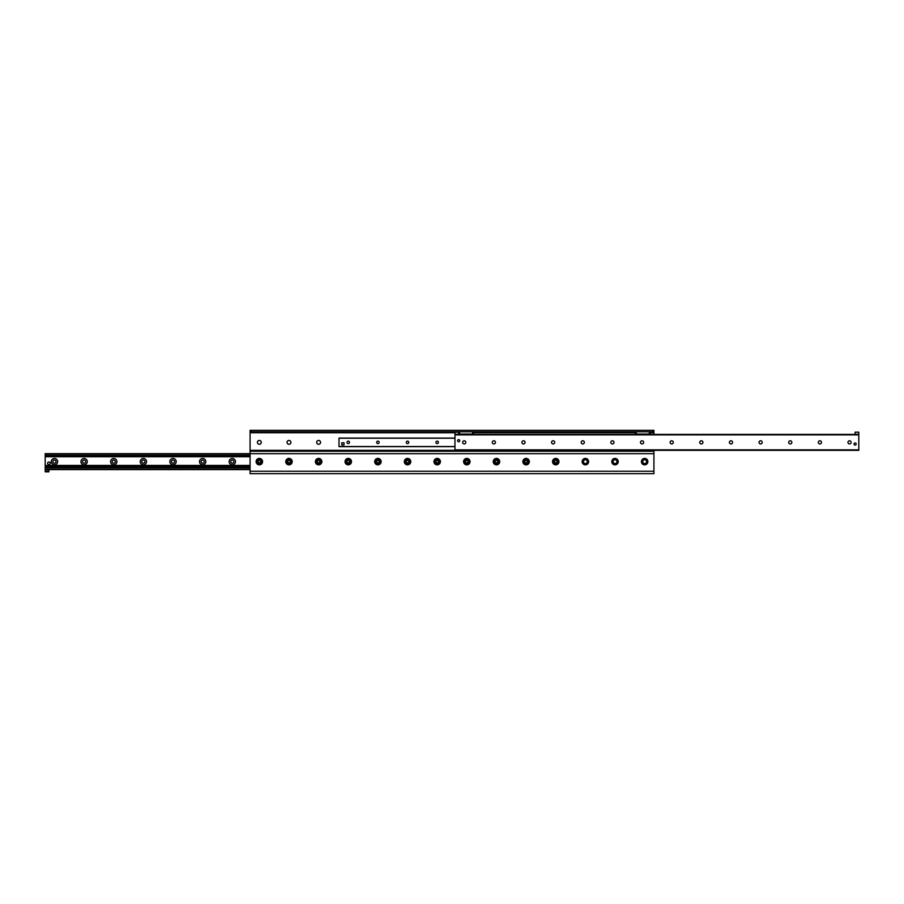 <?xml version="1.0" encoding="UTF-8"?>
<svg xmlns="http://www.w3.org/2000/svg" width="904" height="904" viewBox="0 0 904 904"><rect width="100%" height="100%" fill="white"/><g stroke="black" fill="none" stroke-linecap="round" stroke-linejoin="round"><path stroke-width="1.36" d="M320.547 442.372A1.921 1.921 0 0 1 317.654 444.033A1.921 1.921 0 0 1 317.654 440.7A1.921 1.921 0 0 1 320.547 442.372M290.907 442.372A1.921 1.921 0 0 1 288.026 444.033A1.921 1.921 0 0 1 288.026 440.7A1.921 1.921 0 0 1 290.907 442.372M261.267 442.372A1.921 1.921 0 0 1 258.386 444.033A1.921 1.921 0 0 1 258.386 440.7A1.921 1.921 0 0 1 261.267 442.372M647.874 461.628A3.22 3.22 0 0 1 643.049 464.419A3.22 3.22 0 0 1 643.049 458.836A3.22 3.22 0 0 1 647.874 461.628M646.586 461.628A1.921 1.921 0 0 0 643.693 459.966A1.921 1.921 0 0 0 643.693 463.3A1.921 1.921 0 0 0 646.586 461.628M618.234 461.628A3.22 3.22 0 0 1 613.409 464.419A3.22 3.22 0 0 1 613.409 458.836A3.22 3.22 0 0 1 618.234 461.628M616.946 461.628A1.921 1.921 0 0 0 614.053 459.966A1.921 1.921 0 0 0 614.053 463.3A1.921 1.921 0 0 0 616.946 461.628M588.606 461.628A3.22 3.22 0 0 1 583.769 464.419A3.22 3.22 0 0 1 583.769 458.836A3.22 3.22 0 0 1 588.606 461.628M587.306 461.628A1.921 1.921 0 0 0 584.413 459.966A1.921 1.921 0 0 0 584.413 463.3A1.921 1.921 0 0 0 587.306 461.628M558.966 461.628A3.22 3.22 0 0 1 554.129 464.419A3.22 3.22 0 0 1 554.129 458.836A3.22 3.22 0 0 1 558.966 461.628M557.666 461.628A1.921 1.921 0 0 0 554.773 459.966A1.921 1.921 0 0 0 554.773 463.3A1.921 1.921 0 0 0 557.666 461.628M529.326 461.628A3.22 3.22 0 0 1 524.489 464.419A3.22 3.22 0 0 1 524.489 458.836A3.22 3.22 0 0 1 529.326 461.628M528.026 461.628A1.921 1.921 0 0 0 525.134 459.966A1.921 1.921 0 0 0 525.134 463.3A1.921 1.921 0 0 0 528.026 461.628M499.686 461.628A3.22 3.22 0 0 1 494.85 464.419A3.22 3.22 0 0 1 494.85 458.836A3.22 3.22 0 0 1 499.686 461.628M498.386 461.628A1.921 1.921 0 0 0 495.494 459.966A1.921 1.921 0 0 0 495.494 463.3A1.921 1.921 0 0 0 498.386 461.628M470.046 461.628A3.22 3.22 0 0 1 465.21 464.419A3.22 3.22 0 0 1 465.21 458.836A3.22 3.22 0 0 1 470.046 461.628M468.747 461.628A1.921 1.921 0 0 0 465.854 459.966A1.921 1.921 0 0 0 465.854 463.3A1.921 1.921 0 0 0 468.747 461.628M440.406 461.628A3.22 3.22 0 0 1 435.57 464.419A3.22 3.22 0 0 1 435.57 458.836A3.22 3.22 0 0 1 440.406 461.628M439.107 461.628A1.921 1.921 0 0 0 436.214 459.966A1.921 1.921 0 0 0 436.214 463.3A1.921 1.921 0 0 0 439.107 461.628M410.766 461.628A3.22 3.22 0 0 1 405.93 464.419A3.22 3.22 0 0 1 405.93 458.836A3.22 3.22 0 0 1 410.766 461.628M409.467 461.628A1.921 1.921 0 0 0 406.574 459.966A1.921 1.921 0 0 0 406.574 463.3A1.921 1.921 0 0 0 409.467 461.628M381.126 461.628A3.22 3.22 0 0 1 376.29 464.419A3.22 3.22 0 0 1 376.29 458.836A3.22 3.22 0 0 1 381.126 461.628M379.827 461.628A1.921 1.921 0 0 0 376.934 459.966A1.921 1.921 0 0 0 376.934 463.3A1.921 1.921 0 0 0 379.827 461.628M351.486 461.628A3.22 3.22 0 0 1 346.65 464.419A3.22 3.22 0 0 1 346.65 458.836A3.22 3.22 0 0 1 351.486 461.628M350.187 461.628A1.921 1.921 0 0 0 347.294 459.966A1.921 1.921 0 0 0 347.294 463.3A1.921 1.921 0 0 0 350.187 461.628M321.847 461.628A3.22 3.22 0 0 1 317.01 464.419A3.22 3.22 0 0 1 317.01 458.836A3.22 3.22 0 0 1 321.847 461.628M320.547 461.628A1.921 1.921 0 0 0 317.654 459.966A1.921 1.921 0 0 0 317.654 463.3A1.921 1.921 0 0 0 320.547 461.628M292.207 461.628A3.22 3.22 0 0 1 287.37 464.419A3.22 3.22 0 0 1 287.37 458.836A3.22 3.22 0 0 1 292.207 461.628M290.907 461.628A1.921 1.921 0 0 0 288.026 459.966A1.921 1.921 0 0 0 288.026 463.3A1.921 1.921 0 0 0 290.907 461.628M262.567 461.628A3.22 3.22 0 0 1 257.73 464.419A3.22 3.22 0 0 1 257.73 458.836A3.22 3.22 0 0 1 262.567 461.628M261.267 461.628A1.921 1.921 0 0 0 258.386 459.966A1.921 1.921 0 0 0 258.386 463.3A1.921 1.921 0 0 0 261.267 461.628M652.62 430.327L652.62 431.807L653.92 431.807L653.92 430.327L250.08 430.327L250.08 431.807L251.38 431.807L251.38 430.327M652.62 431.807L251.38 431.807M251.38 473.673L250.08 473.673L250.08 451.254L653.92 451.254L653.92 473.673L250.08 473.673M454.78 473.673L456.633 473.673M447.367 473.673L449.22 473.673M440.7 473.673L442.553 473.673M433.287 473.673L435.14 473.673M263.979 473.673L265.832 473.673M256.566 473.673L258.42 473.673M451.164 473.673L452.836 473.673M437.084 473.673L438.756 473.673M260.363 473.673L262.036 473.673M653.92 434.406L653.92 430.327M250.08 430.327L250.08 451.254M653.92 450.328L653.92 451.254M235.469 461.628A3.164 3.164 0 0 1 230.712 464.373A3.164 3.164 0 0 1 230.712 458.893A3.164 3.164 0 0 1 235.469 461.628M233.876 461.628A1.571 1.571 0 0 0 231.514 460.272A1.571 1.571 0 0 0 231.514 462.995A1.571 1.571 0 0 0 233.876 461.628M205.829 461.628A3.164 3.164 0 0 1 201.072 464.373A3.164 3.164 0 0 1 201.072 458.893A3.164 3.164 0 0 1 205.829 461.628M204.236 461.628A1.571 1.571 0 0 0 201.874 460.272A1.571 1.571 0 0 0 201.874 462.995A1.571 1.571 0 0 0 204.236 461.628M176.19 461.628A3.164 3.164 0 0 1 171.432 464.373A3.164 3.164 0 0 1 171.432 458.893A3.164 3.164 0 0 1 176.19 461.628M174.596 461.628A1.571 1.571 0 0 0 172.235 460.272A1.571 1.571 0 0 0 172.235 462.995A1.571 1.571 0 0 0 174.596 461.628M146.55 461.628A3.164 3.164 0 0 1 141.792 464.373A3.164 3.164 0 0 1 141.792 458.893A3.164 3.164 0 0 1 146.55 461.628M144.956 461.628A1.571 1.571 0 0 0 142.595 460.272A1.571 1.571 0 0 0 142.595 462.995A1.571 1.571 0 0 0 144.956 461.628M116.91 461.628A3.164 3.164 0 0 1 112.152 464.373A3.164 3.164 0 0 1 112.152 458.893A3.164 3.164 0 0 1 116.91 461.628M115.316 461.628A1.571 1.571 0 0 0 112.955 460.272A1.571 1.571 0 0 0 112.955 462.995A1.571 1.571 0 0 0 115.316 461.628M87.27 461.628A3.164 3.164 0 0 1 82.513 464.373A3.164 3.164 0 0 1 82.513 458.893A3.164 3.164 0 0 1 87.27 461.628M85.677 461.628A1.571 1.571 0 0 0 83.315 460.272A1.571 1.571 0 0 0 83.315 462.995A1.571 1.571 0 0 0 85.677 461.628M57.63 461.628A3.164 3.164 0 0 1 52.884 464.373A3.164 3.164 0 0 1 52.884 458.893A3.164 3.164 0 0 1 57.63 461.628M56.037 461.628A1.571 1.571 0 0 0 53.675 460.272A1.571 1.571 0 0 0 53.675 462.995A1.571 1.571 0 0 0 56.037 461.628M46.127 467.266L47.98 467.266L46.127 467.266M250.08 467.266L45.2 467.266L45.2 469.594L250.08 469.594M653.92 453.672L45.2 453.672L45.2 467.266M250.08 467.549L45.2 467.549L250.08 467.481M45.2 465.616L250.08 465.616M45.2 465.436L250.08 465.436M45.2 456L250.08 456M250.08 455.774L45.2 455.774L250.08 455.718M851.116 442.372A1.571 1.571 0 0 1 848.754 443.728A1.571 1.571 0 0 1 848.754 441.005A1.571 1.571 0 0 1 851.116 442.372M821.476 442.372A1.571 1.571 0 0 1 819.114 443.728A1.571 1.571 0 0 1 819.114 441.005A1.571 1.571 0 0 1 821.476 442.372M791.836 442.372A1.571 1.571 0 0 1 789.474 443.728A1.571 1.571 0 0 1 789.474 441.005A1.571 1.571 0 0 1 791.836 442.372M762.196 442.372A1.571 1.571 0 0 1 759.835 443.728A1.571 1.571 0 0 1 759.835 441.005A1.571 1.571 0 0 1 762.196 442.372M732.556 442.372A1.571 1.571 0 0 1 730.195 443.728A1.571 1.571 0 0 1 730.195 441.005A1.571 1.571 0 0 1 732.556 442.372M702.916 442.372A1.571 1.571 0 0 1 700.555 443.728A1.571 1.571 0 0 1 700.555 441.005A1.571 1.571 0 0 1 702.916 442.372M673.277 442.372A1.571 1.571 0 0 1 670.915 443.728A1.571 1.571 0 0 1 670.915 441.005A1.571 1.571 0 0 1 673.277 442.372M643.637 442.372A1.571 1.571 0 0 1 641.275 443.728A1.571 1.571 0 0 1 641.275 441.005A1.571 1.571 0 0 1 643.637 442.372M613.997 442.372A1.571 1.571 0 0 1 611.635 443.728A1.571 1.571 0 0 1 611.635 441.005A1.571 1.571 0 0 1 613.997 442.372M584.357 442.372A1.571 1.571 0 0 1 581.995 443.728A1.571 1.571 0 0 1 581.995 441.005A1.571 1.571 0 0 1 584.357 442.372M554.717 442.372A1.571 1.571 0 0 1 552.355 443.728A1.571 1.571 0 0 1 552.355 441.005A1.571 1.571 0 0 1 554.717 442.372M525.077 442.372A1.571 1.571 0 0 1 522.715 443.728A1.571 1.571 0 0 1 522.715 441.005A1.571 1.571 0 0 1 525.077 442.372M495.437 442.372A1.571 1.571 0 0 1 493.075 443.728A1.571 1.571 0 0 1 493.075 441.005A1.571 1.571 0 0 1 495.437 442.372M465.797 442.372A1.571 1.571 0 0 1 463.436 443.728A1.571 1.571 0 0 1 463.436 441.005A1.571 1.571 0 0 1 465.797 442.372M856.167 444.033A1.073 1.073 0 0 1 854.562 444.96A1.073 1.073 0 0 1 854.562 443.107A1.073 1.073 0 0 1 856.167 444.033A1.04 1.04 0 0 1 854.574 444.937A1.04 1.04 0 0 1 854.574 443.141A1.04 1.04 0 0 1 856.133 444.033M459.74 440.7A1.073 1.073 0 0 1 458.136 441.627A1.073 1.073 0 0 1 458.136 439.773A1.073 1.073 0 0 1 459.74 440.7M858.8 434.406L454.961 434.406L454.961 450.328L858.8 450.328L858.8 432.18L855.094 432.18L858.8 432.18M556.966 461.628A1.232 1.232 0 0 0 555.124 460.565A1.232 1.232 0 0 0 555.124 462.701A1.232 1.232 0 0 0 556.966 461.628M527.326 461.628A1.232 1.232 0 0 0 525.484 460.565A1.232 1.232 0 0 0 525.484 462.701A1.232 1.232 0 0 0 527.326 461.628M497.686 461.628A1.232 1.232 0 0 0 495.844 460.565A1.232 1.232 0 0 0 495.844 462.701A1.232 1.232 0 0 0 497.686 461.628M468.046 461.628A1.232 1.232 0 0 0 466.204 460.565A1.232 1.232 0 0 0 466.204 462.701A1.232 1.232 0 0 0 468.046 461.628M438.406 461.628A1.232 1.232 0 0 0 436.564 460.565A1.232 1.232 0 0 0 436.564 462.701A1.232 1.232 0 0 0 438.406 461.628M408.777 461.628A1.232 1.232 0 0 0 406.924 460.565A1.232 1.232 0 0 0 406.924 462.701A1.232 1.232 0 0 0 408.777 461.628M379.138 461.628A1.232 1.232 0 0 0 377.284 460.565A1.232 1.232 0 0 0 377.284 462.701A1.232 1.232 0 0 0 379.138 461.628M349.498 461.628A1.232 1.232 0 0 0 347.644 460.565A1.232 1.232 0 0 0 347.644 462.701A1.232 1.232 0 0 0 349.498 461.628M319.858 461.628A1.232 1.232 0 0 0 318.005 460.565A1.232 1.232 0 0 0 318.005 462.701A1.232 1.232 0 0 0 319.858 461.628M290.218 461.628A1.232 1.232 0 0 0 288.365 460.565A1.232 1.232 0 0 0 288.365 462.701A1.232 1.232 0 0 0 290.218 461.628M260.578 461.628A1.232 1.232 0 0 0 258.725 460.565A1.232 1.232 0 0 0 258.725 462.701A1.232 1.232 0 0 0 260.578 461.628M438.406 442.372A1.232 1.232 0 0 1 436.564 443.435A1.232 1.232 0 0 1 436.564 441.299A1.232 1.232 0 0 1 438.406 442.372M408.777 442.372A1.232 1.232 0 0 1 406.924 443.435A1.232 1.232 0 0 1 406.924 441.299A1.232 1.232 0 0 1 408.777 442.372M379.138 442.372A1.232 1.232 0 0 1 377.284 443.435A1.232 1.232 0 0 1 377.284 441.299A1.232 1.232 0 0 1 379.138 442.372M349.498 442.372A1.232 1.232 0 0 1 347.644 443.435A1.232 1.232 0 0 1 347.644 441.299A1.232 1.232 0 0 1 349.498 442.372M342.887 442.757A1.107 1.107 0 0 1 344.006 443.864M454.961 438.09L339 438.09L339 446.644L454.961 446.644M458.667 434.406L458.667 431.807M454.961 434.406L458.667 434.214M454.961 432.18L458.667 432.18L454.961 432.18L454.961 434.214M855.094 434.406L858.8 434.214M855.094 434.214L855.094 432.18M48.906 471.086L45.2 471.086L45.2 471.82L48.906 471.82L48.906 469.594M45.2 471.086L45.2 469.594M50.206 463.3A1.299 1.299 0 0 1 48.251 464.419A1.299 1.299 0 0 1 48.251 462.181A1.299 1.299 0 0 1 50.206 463.3M459.707 440.7A1.04 1.04 0 0 1 458.147 441.604A1.04 1.04 0 0 1 458.147 439.796A1.04 1.04 0 0 1 459.707 440.7M458.667 434.033L472.566 434.033L472.566 431.807M472.566 434.033L473.493 434.033L473.493 431.807M459.594 434.033L459.594 431.807M635.399 431.807L635.399 434.033L649.287 434.033L649.287 431.807M649.287 434.033L650.213 434.033L650.213 431.807M636.314 434.033L636.314 431.807M341.78 442.791L344.006 442.791L344.006 444.937L341.814 444.983L341.78 442.791M250.08 471.266L653.92 471.266M653.92 432.733L650.213 432.733M635.399 432.733L473.493 432.733M454.961 432.733L250.08 432.733M250.08 450.328L454.961 450.328M45.2 466.52L250.08 466.52M45.2 467.402L46.669 467.402M45.2 469.232L250.08 469.232M45.2 467.797L250.08 467.797M47.437 467.402L250.08 467.402M45.2 456.746L250.08 456.746M45.2 455.865L250.08 455.865M45.2 455.469L250.08 455.469M45.2 454.034L250.08 454.034M454.961 449.864L858.8 449.864M454.961 434.869L858.8 434.869M339 446.531L454.961 446.531M339 438.203L454.961 438.203"/></g></svg>

